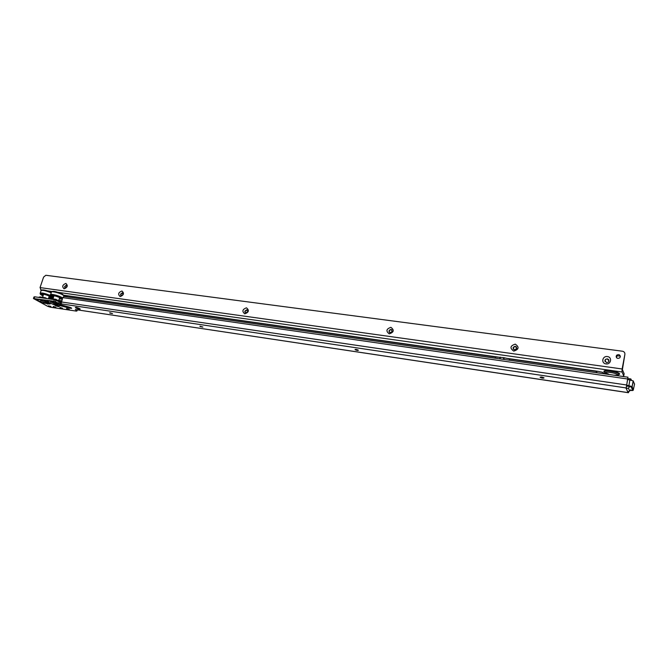 <?xml version="1.0" encoding="UTF-8"?>
<svg xmlns="http://www.w3.org/2000/svg" width="668" height="668" viewBox="0 0 668 668"><rect width="100%" height="100%" fill="white"/><g stroke="black" fill="none" stroke-linecap="round" stroke-linejoin="round"><path stroke-width="1" d="M55.219 302.704L56.972 303.163M57.298 304.8L57.005 303.33L54.125 303.564L49.574 300.992M57.849 305.376L56.438 305.134L54.576 303.698L54.384 304.8L55.335 305.56C57.815 306.595 59.118 306.854 59.26 306.336L57.356 304.875L57.415 303.664M54.434 302.103L51.511 301.21L46.843 300.967L50.108 303.08L52.154 301.569L54.525 302.479M49.131 300.934L47.453 301.627M45.082 301.226L46.284 301.552M38.911 299.423L37.224 300.132L43.453 303.063L50.083 304.049L46.075 301.435M48.539 302.821L43.854 302.045L41.625 300.75L39.855 301.56M46.727 301.794L47.353 304.015M44.606 300.8L45.508 301.134M358.349 350.182L355.176 349.372M202.821 327.019L199.974 326.184M112.408 313.542L109.736 312.716M55.803 307.238L53.273 306.428M62.433 308.232L59.895 307.422M69.121 309.234L66.566 308.432M540.145 377.303C540.788 376.802 542.057 376.969 543.952 377.804L544.028 377.888C543.368 378.389 542.099 378.222 540.212 377.387L540.145 377.303M355.109 349.69L355.067 349.656C355.443 349.172 356.537 349.347 358.34 350.174L358.382 350.207C358.006 350.692 356.921 350.516 355.109 349.69M199.991 326.543L202.888 327.078L199.991 326.543M109.802 313.083L112.508 313.634L109.802 313.083M66.65 308.791L69.238 309.342L66.65 308.791M59.978 307.781L62.558 308.34L59.978 307.781M53.365 306.787L55.928 307.338L53.365 306.787M48.346 305.835L50.902 306.387L48.346 305.835M629.281 387.039L628.421 388.25L626.1 388.492L627.795 378.497M628.004 377.203L64.07 296.433L62.717 297.619L61.047 304.165L53.841 301.235L33.442 298.512L47.545 306.236L50.359 307.188L76.377 311.113L77.02 310.912L75.309 309.543L628.413 392.726L627.728 391.782L629.699 391.064L630.525 389.803M76.394 308.232L75.325 307.556C75.693 307.155 76.97 307.422 79.166 308.374L80.227 309.042C79.868 309.443 78.59 309.175 76.394 308.232L76.645 307.464M627.728 391.782L626.25 388.592L626.534 386.396M61.122 302.554L54.358 299.681L34.686 296.801L33.959 296.984L33.5 298.329M626.225 388.075L627.87 377.378M630.817 378.973L628.571 378.614L628.254 379.566M631.402 380.109L630.868 378.948L630.55 379.917M626.166 387.941L61.147 303.865M543.952 377.804L540.212 377.387M628.939 391.523L628.421 392.726M41.558 299.882L43.069 300.333M47.01 301.944L48.054 304.115M48.806 302.888L45.533 301.143M43.236 300.349L40.347 299.565L43.203 300.375M38.669 299.389L36.69 299.631L37.224 300.132M40.347 299.565L37.876 299.206L40.69 299.69M38.427 299.356L36.69 299.631M39.287 299.481L41.625 300.75L41.95 299.99M45.107 298.329L44.564 297.669L45.34 297.769M39.47 296.984L39.003 297.435M69.873 307.322L57.69 304.015L58.517 305.685L57.49 303.456M54.125 303.564L53.699 304.591L55.861 304.633L55.845 303.18M56.805 305.092L56.145 304.508L57.122 304.717L56.521 303.214M57.465 305.026L57.056 303.214M56.638 302.98L55.561 302.487M59.085 304.391L60.429 305.744L70.023 308.224C72.545 308.566 72.194 308.165 68.988 307.029L59.051 304.366M48.914 300.901L46.927 301.21M48.514 300.842L46.843 300.967M48.054 300.767L47.62 300.642M54.5 302.095L51.511 301.21M56.137 302.738L56.738 302.996M51.67 301.301L52.321 301.427M56.028 300.258L55.202 299.214L55.92 299.297M56.054 299.322L56.964 300.516L56.07 300.116M55.928 299.289L56.095 300.057M50.442 298.446L48.764 298.863M58.283 300.592L59.293 301.811L56.972 300.784M60.312 302.42L59.419 302.12M634.542 384.2L633.172 380.869L627.703 379.482M46.535 298.387L47.061 298.613M43.195 295.381L42.101 294.621C42.81 293.853 45.274 294.379 49.49 296.208L50.359 296.851L48.889 297.218M43.086 295.715L41.107 294.229C42.802 293.745 45.816 294.479 50.133 296.433L50.793 297.728M41.341 294.045L43.128 295.59M43.136 295.565L41.299 294.062M51.194 297.352L48.831 297.394M53.206 298.07L48.814 297.435L51.185 297.218M44.923 301.176L43.812 300.725L44.923 301.176M57.306 300.049L58.016 300.4M53.599 296.893L52.496 296.133C53.215 295.339 55.694 295.874 59.945 297.719L60.78 298.346L59.31 298.73M53.49 297.227L51.494 295.732C53.215 295.239 56.246 295.974 60.596 297.945L61.59 299.13M51.494 295.732L53.532 297.101L51.695 295.557M61.631 298.855L61.105 299.072M55.327 302.713L54.225 302.262L55.327 302.713M66.992 286.772L66.299 285.203L64.671 286.455L64.846 287.758L65.364 288.025L66.992 286.772M65.89 283.432C68.153 285.62 67.552 287.415 64.103 288.818C61.848 286.63 62.441 284.835 65.89 283.432M123.104 294.463L122.319 292.826L120.616 294.12L120.758 295.381L121.392 295.749L123.104 294.463M121.943 291.006C124.415 293.285 123.822 295.139 120.173 296.584C117.71 294.304 118.303 292.442 121.943 291.006M247.753 311.538L247.736 310.562L246.768 309.768L244.88 311.146L244.905 312.148L245.866 312.916L247.753 311.538M246.484 307.823C249.44 310.311 248.872 312.323 244.764 313.843C241.824 311.355 242.392 309.351 246.484 307.823M392.3 331.345L391.047 329.407L388.91 331.086L390.195 332.831L392.3 331.345M390.889 327.337C394.462 330.067 393.928 332.246 389.269 333.866C385.712 331.119 386.246 328.948 390.889 327.337M516.807 348.412L515.304 346.325L513.016 347.894L514.51 349.974L516.807 348.412M515.279 344.137C519.428 347.093 518.927 349.422 513.767 351.109C509.626 348.145 510.135 345.824 515.279 344.137M609.007 361.046L607.304 358.85L605.45 359.442L604.874 360.478L606.569 362.674L608.414 362.098L609.007 361.046M607.387 356.578C612.489 357.079 611.028 364.761 605.976 363.885C600.874 363.35 602.361 355.718 607.387 356.578M616.455 357.597L617.048 355.81L620.321 356.077M616.155 356.219L616.756 355.159C618.835 354.123 620.021 354.666 620.33 356.787L619.712 357.864C617.633 358.875 616.447 358.332 616.155 356.219M605.049 361.647L605.5 359.551C606.828 358.624 607.963 358.774 608.89 359.994M513.341 349.322L513.35 347.385C514.385 346.216 515.454 346.116 516.564 347.093M389.411 332.48L389.06 330.994C389.72 329.558 390.68 329.19 391.949 329.875M245.39 312.749L245.022 311.246L247.385 310.044M121.1 295.657L120.774 294.221L122.778 293.018M65.13 287.958L64.838 286.547L66.7 285.37M495.564 357.004L67.142 295.765M66.959 296.851L67.268 295.916L63.928 295.548M67.142 295.907L66.833 296.834M58.759 300.391L61.681 300.734M596.19 372.644L596.432 371.383L597.91 371.308L602.494 372.268L604.624 373.855M596.624 372.702L596.916 371.224M41.191 290.204L40.047 287.582L43.595 277.086L45.85 275.274L622.626 351.243C624.271 351.735 625.031 352.787 624.881 354.391L622.133 368.978L622 371.984L623.753 375.85L624.137 373.763L622.409 369.604L624.881 354.391M622.693 376.435L623.753 375.85M62.191 299.197L59.26 298.863M509.584 359L596.432 371.383L596.758 372.001L596.432 371.391M495.197 358.182L495.464 356.988L503.781 357.664L509.684 359.017L509.425 360.219M613.14 375.074L608.556 374.414M608.08 374.347L613.934 375.182M58.149 305.602L54.96 305.309M59.26 306.336L58.108 305.535M70.173 307.43L70.023 308.224M55.502 302.495L56.212 302.746M49.006 300.909L47.086 301.393M38.752 299.398L36.79 299.84M43.854 302.045L43.453 303.063M44.589 300.834L46.192 301.46M48.731 302.88L50.083 304.049M628.337 392.642L77.288 309.852M37.876 299.206L36.815 299.406M50.108 303.08L53.699 304.591M69.071 307.088L59.377 304.458M58.55 305.685L60.429 305.744L60.262 304.884M62.717 297.619L627.411 378.965M61.281 301.953L626.3 384.935M540.562 377.228L540.12 377.161M200.55 326.502L200.024 326.427M110.379 313.05L109.836 312.975M60.98 304.157L61.122 303.731M628.204 392.358L628.321 391.715M76.62 310.62L76.895 309.785M34.168 298.337L34.686 296.801M55.377 301.736L56.028 300.166M53.841 301.235L54.358 299.681M58.609 303.531L59.126 301.986M75.734 307.856L75.901 307.338M60.137 304.032L60.646 302.487M42.301 297.92L44.564 297.669L40.163 296.943L38.51 297.36M45.583 297.836L46.034 298.112L45.374 297.744L45.224 298.346L45.374 297.744L40.205 296.951M46.894 298.588L46.301 298.504M39.495 296.976L38.544 297.369M53.273 299.523L55.202 299.214L50.016 298.462L48.931 298.888M626.642 385.152L632.12 386.538L633.239 389.953M629.899 379.8L628.797 386.388L626.601 386.062M633.331 381.061L632.011 387.164L628.797 386.388M634.583 383.975L633.272 390.029L632.646 390.187L631.377 387.331M630.275 390.379L632.646 390.187M630.684 390.438L630.625 390.429C632.412 390.68 633.281 390.538 633.272 390.029L632.011 387.164L633.172 380.869M43.036 295.857L41.733 295.223C36.748 292.567 46.159 293.912 50.676 296.517L51.82 297.87M52.78 297.093L52.588 297.51M41.683 290.271C43.002 289.545 46.192 290.229 51.277 292.342C45.691 289.987 42.293 289.344 41.065 290.388M40.28 292.951L40.957 290.947C41.525 289.753 44.948 290.38 51.211 292.843M41.533 295.122L40.08 293.536C40.79 292.35 44.322 293.043 50.676 295.607M52.046 296.709L52.087 296.717C47.136 294.054 56.671 295.415 61.139 298.028L62.291 298.888M51.879 296.617L50.467 295.047C48.873 293.269 58.049 295.231 61.848 297.485L62.6 297.961M50.668 294.438L51.344 292.442C49.749 290.647 58.926 292.601 62.717 294.864L63.994 295.832L63.786 296.45L63.994 295.832L62.642 294.296C56.521 291.515 52.789 290.705 51.453 291.866M52.071 291.749C53.816 291.031 57.264 291.841 62.416 294.179M604.607 372.218C602.97 369.705 617.633 371.675 618.919 374.163L618.017 375.249M614.259 375.182L618.15 375.182L619.695 374.013C618.785 371.299 602.21 368.97 604.031 371.784L604.707 372.468M605.041 373.312C603.546 371.024 616.923 372.827 618.1 375.09L618.009 375.767M63.819 295.331L67.092 295.69M61.456 301.41L59.176 301.143M597.476 371.266L505.609 358.173M499.046 357.238L63.744 295.214M40.614 289.879L41.483 290.004M47.461 290.847L51.879 291.473M57.932 292.325L622 371.984M604.949 372.627L608.74 374.147M40.047 287.582L622.133 368.978M503.872 359.426L504.231 357.772M503.413 359.359L503.781 357.664M500.065 358.875L500.432 357.188M499.689 358.825L500.048 357.171M607.588 374.272L614.426 375.257M630.868 378.948L628.571 378.614M628.129 392.266L628.229 391.732M77.02 310.912L77.363 309.877M628.421 388.25L629.699 391.064M38.686 299.389L38.226 299.322M48.004 300.767L51.845 301.326M69.121 307.105L70.583 307.556M60.128 302.37L56.045 299.314L49.557 298.487M48.363 298.805L49.265 296.091M42.552 297.293L43.579 294.254M41.692 295.214L43.036 295.874M52.121 297.92L52.697 297.051M44.589 301.101L45.215 301.243M58.642 300.742L59.686 297.586M52.956 298.813L53.983 295.749M55.761 302.804L56.304 302.854M53.256 301.702L54.434 302.429M54.993 302.637L55.619 302.788M618.234 375.099L617.691 375.725M616.756 355.159L617.048 355.81M61.439 301.468L59.277 301.226"/></g></svg>
